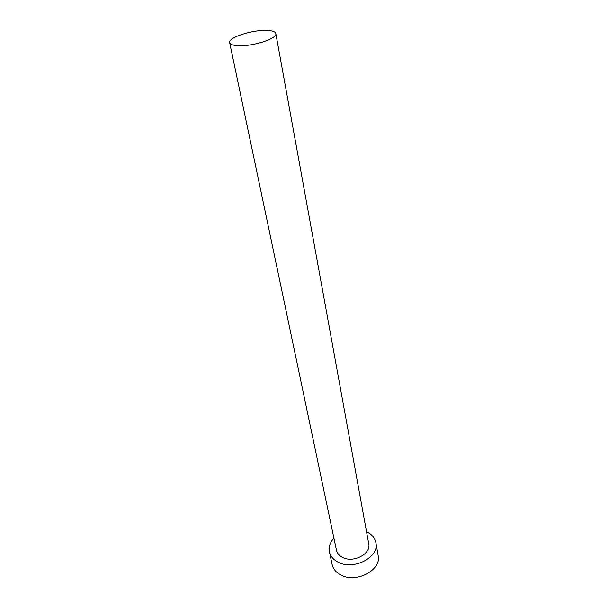 <?xml version="1.0" encoding="UTF-8"?>
<svg xmlns="http://www.w3.org/2000/svg" width="608" height="608" viewBox="0 0 608 608"><rect width="100%" height="100%" fill="white"/><g stroke="black" fill="none" stroke-linecap="round" stroke-linejoin="round"><path stroke-width="0.91" d="M267.702 30.453C253.49 29.366 227.825 37.476 229.657 42.628C230.098 44.285 232.628 45.296 237.264 45.661C251.393 46.991 277.833 38.608 275.819 33.569C275.356 31.798 272.65 30.765 267.702 30.453M229.657 42.628L336.444 550.202C337.182 553.386 339.31 555.841 342.844 557.559C353.628 563.183 371.252 553.728 368.737 543.864L275.819 33.569M333.906 538.141C329.992 542.45 328.487 547.04 329.399 551.912C330.463 556.426 333.503 559.922 338.512 562.385C354.008 570.57 379.483 556.951 375.904 542.792C374.908 537.936 371.784 534.25 366.525 531.742M329.399 551.912L332.158 564.634C333.222 569.172 336.239 572.69 341.21 575.183C356.569 583.437 381.74 569.84 378.153 555.613L375.904 542.792"/></g></svg>

